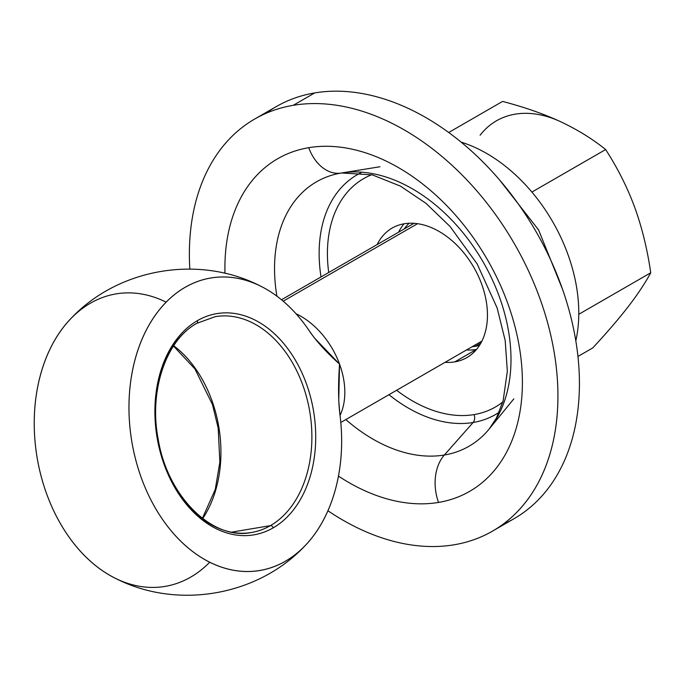 <?xml version="1.0" encoding="UTF-8"?>
<svg xmlns="http://www.w3.org/2000/svg" width="685" height="685" viewBox="0 0 685 685"><rect width="100%" height="100%" fill="white"/><g stroke="black" fill="none" stroke-linecap="round" stroke-linejoin="round"><path stroke-width="1.03" d="M304.585 546.219C256.986 596.412 176.25 609.95 114.874 578.037A148.294 104.925 -99.5 0 1 37.093 457.486A148.294 104.925 -99.5 0 1 71.283 318.157C118.89 267.963 199.626 254.426 261.002 286.339A148.294 104.925 80.5 0 0 131.828 441.602A148.294 104.925 80.5 0 0 304.585 546.219A148.294 104.925 80.5 0 0 339.897 414.348A148.294 104.925 -99.5 0 1 220.912 566.923A148.294 104.925 -99.5 0 1 139.706 345.009A148.294 104.925 -99.5 0 1 309.414 331.052A148.294 104.925 80.5 0 0 261.002 286.339M166.13 302.162A148.294 104.925 80.5 0 0 37.093 457.486A148.294 104.925 80.5 0 0 209.747 562.214M340.034 415.444A67.969 46.443 -120 0 0 339.546 364.112L338.75 400.588L339.897 414.348C338.262 400.905 338.142 384.157 339.546 364.112A67.969 46.443 -120 0 0 296.014 313.73A67.969 46.443 -120 0 1 339.546 364.112A67.969 46.443 -120 0 1 340.034 415.444M283.196 301.195L417.559 223.687L283.196 301.195M480.904 343.022L475.15 346.336A71.368 48.763 -120 0 0 479.534 345.317A71.368 48.763 60 0 1 475.15 346.336L480.904 343.022M409.116 223.25A71.368 48.763 -120 0 0 404.184 228.97A71.368 48.763 60 0 1 409.116 223.25M472.111 346.721A71.368 48.763 -120 0 0 475.15 346.336A71.368 48.763 60 0 1 472.111 346.721M404.039 223.79A74.768 51.084 -120 0 0 398.627 232.181A74.768 51.084 60 0 1 404.039 223.79M466.553 349.924A74.768 51.084 -120 0 0 476.298 349.478A74.768 51.084 -120 0 0 476.52 349.444A74.768 51.084 60 0 1 476.298 349.478A74.768 51.084 60 0 1 466.553 349.924M404.261 223.755A74.768 51.084 -120 0 0 392.171 228.054A74.768 51.084 -120 0 0 377.135 244.579A74.768 51.084 60 0 1 404.261 223.755A74.768 51.084 60 0 1 481.641 284.078A74.768 51.084 60 0 1 454.806 361.877L476.298 349.478L454.806 361.877A74.768 51.084 -120 0 0 466.887 357.579A74.768 51.084 -120 0 0 478.087 275.55A74.768 51.084 -120 0 0 404.261 223.755M445.062 362.331A74.768 51.084 -120 0 0 454.806 361.877A74.768 51.084 60 0 1 445.062 362.331M371.715 174.726A131.837 90.078 -120 0 0 328.714 272.51A131.837 90.078 60 0 1 371.715 174.726M396.641 390.262A131.837 90.078 -120 0 0 474.097 414.588A131.837 90.078 -120 0 0 502.816 401.984A131.837 90.078 60 0 1 474.097 414.588A131.837 90.078 60 0 1 396.641 390.262M360.995 172.74A138.396 94.564 -120 0 0 321.025 276.945A138.396 94.564 60 0 1 360.995 172.74M388.952 394.688A138.396 94.564 -120 0 0 473.129 422.491A6.799 4.812 80.5 0 0 474.097 414.588A6.799 4.812 -99.5 0 1 473.129 422.491A138.396 94.564 60 0 1 388.952 394.688M341.173 173.048A152.627 104.283 -120 0 0 276.894 296.168A152.627 104.283 -120 0 1 341.173 173.048A40.783 28.856 -99.5 0 1 308.738 147.686A40.783 28.856 80.5 0 0 341.173 173.048L341.926 172.928L341.173 173.048A152.627 104.283 -120 0 1 341.584 172.98A152.627 104.283 -120 0 0 341.173 173.048M341.584 172.98L372.28 174.863L400.451 186.123L425.916 203.291L450.079 226.504L477.137 263.913L497.139 307.967L505.188 340.556L507.345 371.244L503.098 401.016L496.394 418.081L489.244 428.938A152.627 104.283 -120 0 1 444.351 455.011A152.627 104.283 -120 0 1 345.848 419.562A152.627 104.283 -120 0 0 444.351 455.011L473.129 422.491L444.351 455.011A40.783 28.856 80.5 0 0 438.554 502.422A192.014 131.203 60 0 1 338.467 476.101A192.014 131.203 60 0 0 438.554 502.422A40.783 28.856 -99.5 0 1 444.351 455.011A152.627 104.283 -120 0 0 489.244 428.938A152.627 104.283 -120 0 0 483.096 261.918A152.627 104.283 -120 0 0 341.584 172.98L379.935 166.755M224.988 273.324A192.014 131.203 60 0 1 308.738 147.686A192.014 131.203 60 0 1 507.474 302.607A192.014 131.203 60 0 1 438.554 502.422A192.014 131.203 60 0 0 507.474 302.607A192.014 131.203 60 0 0 308.738 147.686A192.014 131.203 60 0 0 224.988 273.324M492.524 531.115A237.892 162.542 -120 0 0 528.144 270.113A237.892 162.542 -120 0 0 293.231 105.319L314.723 92.92A237.892 162.542 60 0 1 549.635 257.714A237.892 162.542 60 0 1 514.015 518.716L492.524 531.115A237.892 162.542 -120 0 1 454.061 544.798A237.892 162.542 -120 0 1 327.944 510.77A237.892 162.542 -120 0 0 454.061 544.798A237.892 162.542 -120 0 0 539.446 297.247A237.892 162.542 -120 0 0 293.231 105.319A237.892 162.542 -120 0 0 189.831 269.077A237.892 162.542 -120 0 1 254.769 118.993L276.269 106.595A237.892 162.542 60 0 1 314.723 92.92L293.231 105.319A237.892 162.542 -120 0 0 254.769 118.993M502.918 524.316A237.892 162.542 -120 0 0 553.36 265.951A237.892 162.542 -120 0 0 314.723 92.92A237.892 162.542 -120 0 0 265.866 113.393M575.811 340.873A142.737 97.527 -120 0 0 461.159 142.129A142.737 97.527 60 0 1 575.811 340.873M592.773 347.903L577.934 356.465L592.773 347.903C606.961 332.602 618.795 318.825 628.291 306.58C637.598 294.473 645.09 283.213 650.75 272.776L578.774 314.295L650.75 272.776C647.334 249.263 641.999 227.471 634.73 207.392C627.4 187.519 617.707 168.236 605.651 149.535L532.724 191.603L605.651 149.535C592.337 138.849 577.327 129.576 560.638 121.716C543.941 113.975 524.59 107.211 502.567 101.423L448.726 132.488L502.567 101.423C524.59 107.211 543.941 113.975 560.638 121.716A115.551 78.955 60 0 0 480.108 135.219A115.551 78.955 60 0 1 560.638 121.716C577.327 129.576 592.337 138.849 605.651 149.535C617.707 168.236 627.4 187.519 634.73 207.392C641.999 227.471 647.334 249.263 650.75 272.776C645.09 283.213 637.598 294.473 628.291 306.58C618.795 318.825 606.961 332.602 592.773 347.903M499.168 412.259A138.396 94.564 60 0 1 473.129 422.491A138.396 94.564 -120 0 0 499.168 412.259M309.414 331.052L314.381 337.893L339.546 364.112C326.514 352.381 316.47 341.37 309.414 331.052M197.4 320.649A112.152 79.349 80.5 0 0 164.374 465.158A112.152 79.349 80.5 0 0 273.212 527.835A112.152 79.349 80.5 0 0 306.238 383.326A112.152 79.349 80.5 0 0 197.4 320.649A2.723 1.858 60 0 1 196.86 323.32A2.723 1.858 -120 0 0 197.4 320.649A112.152 79.349 -99.5 0 1 306.238 383.326A112.152 79.349 -99.5 0 1 273.212 527.835A112.152 79.349 -99.5 0 1 164.374 465.158A112.152 79.349 -99.5 0 1 197.4 320.649M196.86 323.32A2.723 1.858 -120 0 1 196.424 323.483A109.429 77.422 80.5 0 0 160.016 451.15A109.429 77.422 80.5 0 0 251.515 532.485A109.429 77.422 80.5 0 0 270.404 525.643A2.723 1.858 60 0 1 273.212 527.835A2.723 1.858 -120 0 0 270.404 525.643A109.429 77.422 80.5 0 0 306.811 397.968A109.429 77.422 80.5 0 0 215.313 316.641L196.86 323.32C166.104 339.966 148.688 390.792 158.218 439.402C167.628 496.916 212.77 540.696 251.515 532.485A109.429 77.422 80.5 0 0 270.404 525.643A109.429 77.422 80.5 0 0 306.811 397.968A109.429 77.422 80.5 0 0 215.313 316.641M173.707 345.719A109.429 77.422 -99.5 0 1 202.691 518.562A109.429 77.422 -99.5 0 0 173.707 345.719M231.667 532.142L270.404 525.643L231.667 532.142M481.932 341.061L340.796 422.474M562.539 289.327L538.581 229.903L499.142 179.427M489.244 428.938L513.836 398.858M414.005 223.31L281.475 299.756M173.485 346.045L194.934 368.932L212.461 404.492L218.198 428.125L219.859 462.092L215.253 489.492L202.383 518.331"/></g></svg>
